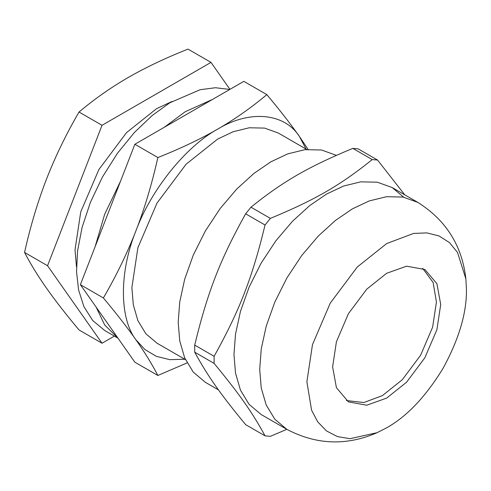 <?xml version="1.0" encoding="UTF-8"?>
<svg xmlns="http://www.w3.org/2000/svg" width="491" height="491" viewBox="0 0 491 491"><rect width="100%" height="100%" fill="white"/><g stroke="black" fill="none" stroke-linecap="round" stroke-linejoin="round"><path stroke-width="0.74" d="M346.364 400.539L363.837 402.54L382.379 395.623L402.27 379.752L420.597 355.281L432.626 327.172L436.425 302.008L433.148 282.497L422.677 268.362M117.981 338.17L104.755 330.535L92.676 320.488L83.893 306.593L78.578 289.942L76.541 271.738L77.566 250.821L82.126 227.253L90.497 202.126L102.515 176.895L117.521 153.174L134.497 132.367L152.278 115.446L169.776 102.809L200.144 89.712L215.42 87.736L229.819 89.442M117.871 338.011L104.669 324.956L96.138 307.096M95.119 246.709L104.663 214.291L120.467 181.375M164.35 127.237L185.217 111.721L212.529 99.421M336.372 155.352L321.55 150.007L304.954 149.657L287.708 153.892L270.848 161.84L253.994 173.36L236.748 189.041L220.152 208.546L205.336 230.997L193.301 255.056L184.702 279.183L179.743 301.959L178.196 322.317L179.743 340.889L184.702 357.945L193.301 372.141L205.336 382.299L218.446 389.872M372.239 159.581C340.159 185.383 315.062 199.868 270.369 218.391L250.962 207.19C283.043 181.388 308.139 166.897 352.833 148.374L372.239 159.581L377.561 160.054L358.154 148.847L352.833 148.374M245.635 424.647C220.14 393.702 207.595 375.848 194.706 352.182L214.113 363.389C239.608 394.334 252.159 412.188 265.048 435.855L245.635 424.647M265.048 435.855L270.369 436.327L286.824 429.349L261.102 414.496L249.066 404.339L240.467 390.136L235.508 373.086L233.962 354.508L235.508 334.15L240.467 311.374L249.066 287.247L261.095 263.194L275.911 240.743L292.507 221.232L309.753 205.551L326.613 194.031L343.473 186.083L360.719 181.854L377.315 182.198L392.131 187.544L403.719 197.186M194.706 345.087C207.595 291.979 220.14 259.641 245.635 213.812L265.048 225.013C252.159 278.121 239.608 310.465 214.113 356.294L194.706 345.087L194.706 352.182M404.75 194.829L377.561 160.054M250.962 207.19L245.635 213.812M270.369 218.391L265.048 225.013M214.113 356.294L214.113 363.389M466.45 289.629L465.873 278.9L457.544 252.478L449.474 242.615L439.071 235.968L426.869 232.9L413.575 233.428L386.669 243.561L357.301 266.987L330.253 303.119L312.485 344.608L306.881 381.752L311.558 410.126L317.751 421.898L326.503 430.932L337.464 436.622L350.04 438.684L377.088 432.681L386.669 427.814C407.027 416.374 425.832 396.525 443.085 368.262C458.932 339.195 466.726 312.982 466.45 289.629M440.715 304.488L436.916 283.706L424.881 269.498L406.56 266.177L386.669 273.278L366.771 289.15L348.45 313.626L336.415 341.73L332.622 366.894L336.415 387.675L348.45 401.883L366.771 405.204L386.669 398.097L406.56 382.231L424.881 357.755L436.916 329.651L440.715 304.488M76.492 266.846L75.013 249.864L80.739 211.922L98.887 169.542L126.512 132.631L156.512 108.707L171.96 101.496M157.863 375.474L134.865 362.192L80.383 284.682L134.865 144.262L243.837 81.346L266.834 94.622C251.441 107.578 235.054 119.086 217.66 129.145C200.23 139.192 180.301 148.65 157.863 157.537C151.934 183.941 144.624 208.368 135.933 230.813C127.212 253.239 116.361 275.623 103.38 297.957C116.361 313.448 127.212 327.387 135.933 339.784C144.624 352.157 151.934 364.052 157.863 375.474L187.083 362.904M134.865 144.262L157.863 157.537M80.383 284.682L103.38 297.957M308.066 149.362L299.387 136.449C290.66 124.051 279.809 110.113 266.834 94.622M306.12 149.098L299.387 136.449C284.307 112.85 249.428 109.732 217.66 129.145C185.899 146.41 151.013 189.808 135.933 230.813C119.245 271.676 119.245 318.193 135.933 339.784L144.949 349.555L156.371 356.356L169.843 359.664L184.8 359.234M306.765 149.467L278.323 133.043L264.606 128.096L249.238 127.777L233.274 131.698L217.66 139.057L186.083 164.24L156.997 203.09L137.897 247.703L131.87 287.646L133.306 304.843L137.897 320.635L145.858 333.782L156.997 343.184L185.445 359.608M229.954 89.362L210.995 62.388L102.03 125.303L47.547 265.723L102.03 343.234L114.391 336.096M102.03 343.234L79.033 329.958C66.132 314.571 55.28 300.633 46.479 288.137C37.739 275.678 30.43 263.784 24.55 252.448C30.43 226.216 37.739 201.789 46.479 179.166C55.28 156.58 66.132 134.203 79.033 112.022C94.303 99.151 110.696 87.644 128.206 77.498C145.778 67.39 165.706 57.932 187.998 49.112L210.995 62.388M47.547 265.723L24.55 252.448M102.03 125.303L79.033 112.022M392.131 187.544L417.866 202.402L403.05 197.057L386.454 196.713L369.207 200.942L352.348 208.89L335.488 220.41L318.248 236.091L301.652 255.602L286.836 278.053L274.8 302.106L266.202 326.233L261.243 349.009L259.696 369.373L261.243 387.945L266.202 404.995L274.8 419.197L286.836 429.355C316.456 444.901 346.542 446.006 377.088 432.681M417.866 202.402C446.135 220.281 462.141 245.782 465.873 278.9"/></g></svg>
